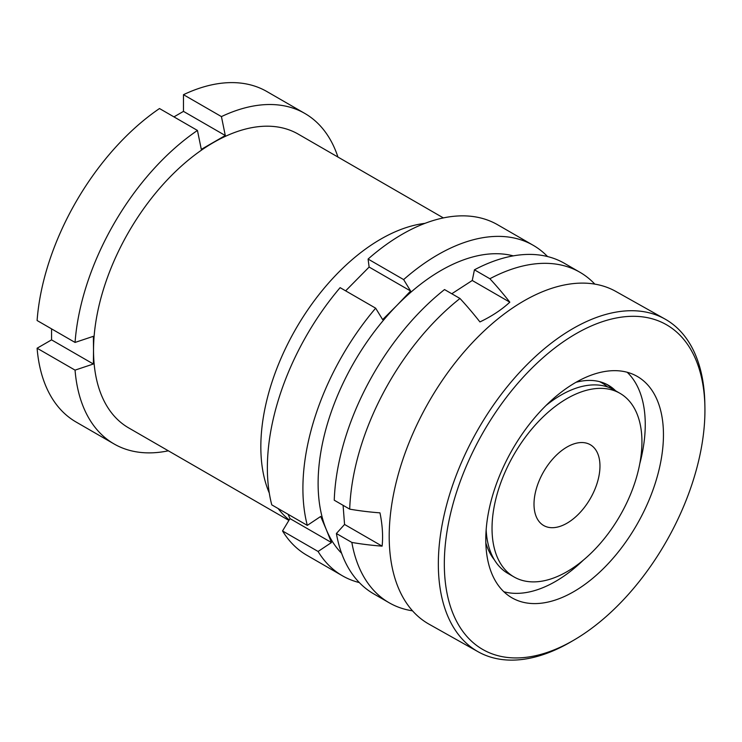 <?xml version="1.0" encoding="UTF-8"?>
<svg xmlns="http://www.w3.org/2000/svg" width="742" height="742" viewBox="0 0 742 742"><rect width="100%" height="100%" fill="white"/><g stroke="black" fill="none" stroke-linecap="round" stroke-linejoin="round"><path stroke-width="1.11" d="M289.195 519.901A169.603 97.916 -60 0 1 278.167 508.558M269.29 493.04A169.603 97.916 -60 0 1 380.757 239.128A169.603 97.916 -60 0 1 424.99 223.351M443.373 217.916L298.256 134.135A169.603 97.916 120 0 0 213.455 142.538A169.603 97.916 120 0 0 93.529 350.252A169.603 97.916 120 0 0 128.654 427.893L288.888 520.402M173.953 116.874L183.478 111.374L225.29 135.517L201.305 149.365L197.446 130.444A190.805 110.159 120 0 0 75.053 342.433L93.371 336.312L93.529 350.252L93.371 364.007L75.053 370.128L37.1 348.221A190.805 110.159 120 0 0 76.083 422.022L114.045 443.939A190.805 110.159 120 0 0 168.351 450.811M37.1 348.221L51.56 339.873L51.56 328.864M197.446 130.444L159.493 108.536A190.805 110.159 120 0 0 37.1 320.516L75.053 342.433M337.944 157.054A190.805 110.159 120 0 0 304.841 113.452L266.888 91.544A190.805 110.159 120 0 0 183.478 94.688L183.478 111.374M304.841 113.452A190.805 110.159 120 0 0 221.431 116.596L183.478 94.688M225.29 135.517L221.431 116.596M75.053 370.128A190.805 110.159 120 0 0 114.045 443.939M51.56 339.873L93.371 364.007M618.782 317.548A186.567 106.56 -60.7 0 1 704.9 406.635A186.567 106.56 -60.7 0 1 573.64 640.253A186.567 106.56 -60.7 0 1 530.456 656.698A186.567 106.56 -60.7 0 1 452.017 507.723A186.567 106.56 -60.7 0 1 618.782 317.548M573.64 640.253L570.589 642.034A190.805 108.981 -60.7 0 1 526.421 658.85A190.805 108.981 -60.7 0 1 478.126 651.764A190.805 108.981 -60.7 0 1 458.769 468.879A190.805 108.981 -60.7 0 1 616.75 311.992A190.805 108.981 -60.7 0 1 665.055 319.079A190.805 108.981 -60.7 0 1 704.826 403.101L704.9 406.635M583.342 560.145A127.197 72.66 -60.7 0 1 526.31 592.515A127.197 72.66 -60.7 0 1 503.855 591.754M544.507 602.745A127.197 72.66 -60.7 0 1 512.314 598.024A127.197 72.66 -60.7 0 1 499.412 476.095A127.197 72.66 -60.7 0 1 604.73 371.51A127.197 72.66 -60.7 0 1 636.933 376.231A127.197 72.66 -60.7 0 1 649.834 498.151A127.197 72.66 -60.7 0 1 544.507 602.745M494.45 559.922A105.364 60.185 -60.7 0 1 485.815 542.875M576.052 382.278A105.364 60.185 -60.7 0 1 581.357 381.128A105.364 60.185 -60.7 0 1 608.032 385.033A105.364 60.185 -60.7 0 1 615.628 390.811M478.126 651.764L428.987 624.152A190.805 108.981 -60.7 0 1 409.63 441.267A190.805 108.981 -60.7 0 1 567.611 284.381A190.805 108.981 -60.7 0 1 615.906 291.467L665.055 319.079M606.492 384.226A105.364 60.185 -60.7 0 1 612.586 389.096M627.185 372.261A127.197 72.66 -60.7 0 1 639.771 463.75M619.987 393.325A106.004 61.196 120 0 0 535.845 424.378A106.004 61.196 120 0 0 492.224 534.472A106.004 61.196 120 0 0 513.983 576.924A106.004 61.196 120 0 0 598.126 545.871A106.004 61.196 120 0 0 641.747 435.767A106.004 61.196 120 0 0 619.987 393.325L613.986 389.856A106.004 61.196 120 0 0 546.112 405.42M486.149 529.695A106.004 61.196 120 0 0 486.223 531.012A106.004 61.196 120 0 0 507.992 573.464L513.983 576.924M554.728 399.029A89.04 51.411 120 0 0 550.647 401.107M534.092 506.842A46.644 26.925 120 0 0 543.663 525.512A46.644 26.925 120 0 0 580.689 511.85A46.644 26.925 120 0 0 599.879 463.407A46.644 26.925 120 0 0 590.307 444.727A46.644 26.925 120 0 0 553.282 458.398A46.644 26.925 120 0 0 534.092 506.842M451.785 293.749L472.255 280.495L509.819 302.18A121.345 74.886 176.3 0 1 479.916 321.926A210.941 112.765 -123.4 0 0 459.975 298.479A190.805 110.159 120 0 0 349.705 509.142A210.941 130.184 176.3 0 0 379.969 512.852A121.345 64.869 56.6 0 1 382.362 530.252A121.345 64.869 56.6 0 1 382.111 546.14A210.941 130.184 176.3 0 1 351.847 542.439A190.805 110.159 120 0 0 389.114 602.745A190.805 110.159 120 0 0 412.496 610.824M351.847 542.439L336.395 533.517L344.557 524.455L343.092 505.33M459.975 298.479L444.523 289.565A190.805 110.159 120 0 0 334.252 500.219L349.705 509.142M594.815 284.112A190.805 110.159 120 0 0 579.919 272.268L564.467 263.345A190.805 110.159 120 0 0 474.435 269.819L472.255 280.495M336.395 533.517A190.805 110.159 120 0 0 373.662 593.832L389.114 602.745M579.919 272.268A190.805 110.159 120 0 0 489.878 278.742L474.435 269.819M509.819 302.18A210.941 112.765 -123.4 0 0 489.878 278.742M607.652 386.99A106.004 61.196 120 0 0 599.545 381.648M344.557 524.455L382.111 546.14M359.332 582.581A190.805 110.159 -60 0 1 342.424 575.792A190.805 110.159 -60 0 1 318.086 551.473L282.535 530.947A190.805 110.159 120 0 0 306.882 555.266L342.424 575.792M318.086 551.473L331.47 542.541L326.322 529.64A173.841 100.365 120 0 0 341.608 553.282M288.1 514.289L289.983 518.593L282.535 530.947M340.114 287.655A190.805 110.159 120 0 0 271.767 504.857L307.309 525.382A190.805 110.159 -60 0 1 375.656 308.18L340.114 287.655M375.656 308.18L382.64 319.607L396.868 305.444A173.841 100.365 120 0 0 326.322 529.64L320.692 516.46L307.309 525.382M368.088 259.06L403.639 279.586A190.805 110.159 -60 0 1 533.229 245.314L497.678 224.789A190.805 110.159 120 0 0 368.088 259.06L369.126 267.055L345.642 290.845M533.229 245.314A190.805 110.159 -60 0 1 547.559 256.556M513.316 255.869A173.841 100.365 120 0 0 396.868 305.444L410.614 291.012L403.639 279.586M369.126 267.055L410.614 291.012M289.983 518.593L331.47 542.541"/></g></svg>
